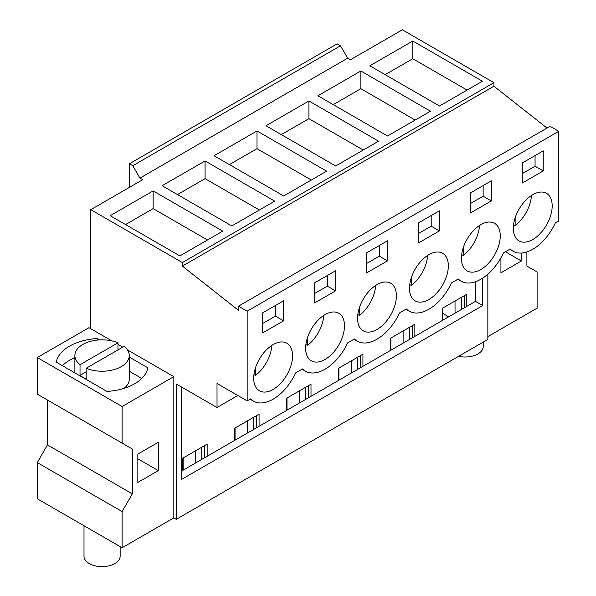 <?xml version="1.0" encoding="UTF-8"?>
<svg xmlns="http://www.w3.org/2000/svg" width="596" height="596" viewBox="0 0 596 596"><rect width="100%" height="100%" fill="white"/><g stroke="black" fill="none" stroke-linecap="round" stroke-linejoin="round"><path stroke-width="0.89" d="M402.337 29.8L350.411 59.779L347.654 58.184L139.948 178.107L142.705 179.701L90.778 209.68L182.376 262.56L493.935 82.68L402.337 29.8M546.994 128.051L493.935 86.211L493.935 82.68M493.935 86.211L182.376 266.092L238.482 310.337L238.482 306.165L550.041 126.292L558.735 131.306L558.735 221.012L555.316 222.986A39.396 22.745 -60 0 1 513.074 251.229A39.396 22.745 -60 0 1 510.221 249.016L503.389 252.965A39.396 22.745 -60 0 1 461.148 281.208A39.396 22.745 -60 0 1 458.294 278.995L451.463 282.944A39.396 22.745 -60 0 1 409.221 311.186A39.396 22.745 -60 0 1 406.368 308.974L399.536 312.922A39.396 22.745 -60 0 1 357.295 341.165A39.396 22.745 -60 0 1 354.441 338.96L347.61 342.901A39.396 22.745 -60 0 1 305.368 371.152A39.396 22.745 -60 0 1 302.515 368.939L295.683 372.88A39.396 22.745 -60 0 1 253.442 401.13A39.396 22.745 -60 0 1 250.588 398.918L247.169 400.892L217.019 383.481L217.019 407.508L176.289 383.988L176.289 519.31L173.831 517.887L122.106 547.746L37.265 498.77L37.265 462.593L47.486 444.884L47.486 400.035L132.327 449.019L122.106 443.111L122.106 406.524L37.265 357.54L88.99 327.681L90.778 328.716L90.778 209.68M176.289 519.31L487.848 339.429L487.848 274.182M412.775 41.02L369.84 65.806L439.498 106.021L482.425 81.235L412.775 41.02L412.775 58.721L385.172 74.656M308.922 100.977L265.987 125.763L335.645 165.979L378.572 141.192L308.922 100.977L308.922 118.686L281.319 134.614M360.848 70.998L317.914 95.785L387.571 136L430.498 111.214L360.848 70.998L360.848 88.7L333.246 104.635M205.069 160.935L274.719 201.15L231.792 225.936L162.134 185.721L205.069 160.935L205.069 178.644L177.466 194.579M256.995 130.956L214.061 155.742L283.718 195.957L326.645 171.171L256.995 130.956L256.995 148.665L229.393 164.593M153.142 190.914L222.792 231.129L179.858 255.915L110.208 215.7L153.142 190.914L153.142 208.622L125.54 224.558M526.894 251.952L526.894 266.069L537.115 271.97L537.115 308.147L487.848 336.591M448.691 316.826L442.768 313.399M182.376 266.092L182.376 262.56M238.482 306.165L247.169 311.186L247.169 400.892M558.735 131.306L247.169 311.186M523.459 202.811A27.468 15.861 -60 0 1 546.502 193.327A27.468 15.861 -60 0 1 542.077 231.419A27.468 15.861 -60 0 1 519.034 240.903A27.468 15.861 -60 0 1 523.459 202.811M490.15 261.398A27.468 15.861 -60 0 1 467.108 270.882A27.468 15.861 -60 0 1 471.533 232.79A27.468 15.861 -60 0 1 494.576 223.306A27.468 15.861 -60 0 1 490.15 261.398M491.32 200.912L491.32 180.849L470.363 192.948L470.363 213.01L491.32 200.912L483.14 196.196L470.363 203.571M315.753 322.727A27.468 15.861 -60 0 1 338.796 313.25A27.468 15.861 -60 0 1 334.371 351.342A27.468 15.861 -60 0 1 311.328 360.818A27.468 15.861 -60 0 1 315.753 322.727M387.467 260.877L387.467 240.806L366.51 252.905L366.51 272.975L387.467 260.877L379.287 256.153L366.51 263.529M418.437 222.926L439.394 210.828L439.394 230.898L418.437 242.989L418.437 222.926M438.224 291.377A27.468 15.861 -60 0 1 415.181 300.861A27.468 15.861 -60 0 1 419.606 262.769A27.468 15.861 -60 0 1 442.649 253.285A27.468 15.861 -60 0 1 438.224 291.377M335.541 290.855L335.541 270.785L314.584 282.884L314.584 302.954L335.541 290.855L327.36 286.132L314.584 293.508M386.297 321.356A27.468 15.861 -60 0 1 363.255 330.84A27.468 15.861 -60 0 1 367.68 292.748A27.468 15.861 -60 0 1 390.723 283.271A27.468 15.861 -60 0 1 386.297 321.356M522.29 162.969L522.29 183.032L543.247 170.933L543.247 150.87L522.29 162.969M282.444 381.321A27.468 15.861 -60 0 1 259.402 390.797A27.468 15.861 -60 0 1 263.827 352.705A27.468 15.861 -60 0 1 286.87 343.229A27.468 15.861 -60 0 1 282.444 381.321M262.657 312.863L283.614 300.771L283.614 320.834L262.657 332.933L262.657 312.863M237.826 395.491L217.019 407.508M482.738 278.086L482.738 305.554L181.4 479.527L181.4 386.938M521.373 253.047L521.373 260.996L500.931 272.797L500.931 257.785M467.093 90.085L412.775 58.721M455.039 313.161L455.039 301.002M403.112 343.14L403.112 330.981M351.186 373.118L351.186 360.96M299.259 403.097L299.259 390.946M247.333 433.083L247.333 420.925M195.406 463.062L195.406 450.904M461.371 309.503L461.371 297.344M464.232 307.856L464.232 295.698M475.474 281.752L475.474 301.36L466.787 306.374L466.787 294.223L442.463 308.266L442.463 320.425L414.861 336.36L414.861 324.202L390.536 338.245L390.536 350.403L362.934 366.339L362.934 354.18L338.603 368.224L338.603 380.382L311.008 396.318L311.008 384.159L286.676 398.202L286.676 410.361L272.879 418.332L259.081 426.296L259.081 414.138L234.75 428.181L234.75 440.34L207.155 456.275L207.155 444.117L182.823 458.168L182.823 470.318L181.4 471.145M466.787 306.374L442.463 320.425M442.768 320.246L442.768 308.087M543.247 170.933L535.066 166.217L522.29 173.592M535.066 166.217L535.066 155.593M482.738 305.554L475.474 301.36M207.155 456.275L182.823 470.318M414.861 336.36L390.536 350.403M362.934 366.339L338.603 380.382M311.008 396.318L286.676 410.361M259.081 426.296L234.75 440.34M521.373 260.996L505.423 251.788M173.831 517.887L173.831 376.665L127.44 349.882M122.724 347.155L117.986 344.421M111.869 340.89L90.778 328.716M207.46 239.979L153.142 208.622M173.831 376.665L122.106 406.524M122.106 547.746L122.106 511.569L132.327 493.868L132.327 449.019M158.29 470.617L137.847 482.417L137.847 454.092L158.29 442.292L158.29 470.617L137.847 458.816L137.847 454.092M129.265 357.071L147.875 367.814A46.063 26.597 180 0 1 106.989 391.423L56.27 362.137A46.063 26.597 180 0 1 97.155 338.535L99.532 339.906M122.106 443.111L37.265 394.135L37.265 357.54M122.106 511.569L37.265 462.593M201.739 459.404L201.739 447.246M204.599 457.75L204.599 445.592M183.136 470.147L183.136 457.989M283.614 320.834L275.434 316.111L262.657 323.486M275.434 316.111L275.434 305.487M132.327 493.868L47.486 444.884M74.88 357.675A46.063 26.597 0 0 0 62.364 365.661M97.155 340.092L97.155 338.535M129.265 371.233L141.781 378.46M129.414 187.368L129.414 163.766L337.127 43.843L340.495 45.795L347.654 58.184M340.495 45.795L132.789 165.71L129.414 163.766M132.789 165.71L139.948 178.107M415.166 120.064L360.848 88.7M409.445 339.482L409.445 327.331M390.842 350.225L390.842 338.066M412.305 337.835L412.305 325.677M483.14 196.196L483.14 185.572M363.24 150.043L308.922 118.686M357.518 369.468L357.518 357.309M338.915 380.203L338.915 368.045M360.379 367.814L360.379 355.656M439.394 230.898L431.213 226.175L418.437 233.55M431.213 226.175L431.213 215.551M311.313 180.022L256.995 148.665M305.592 399.447L305.592 387.288M286.989 410.182L286.989 398.031M308.452 397.793L308.452 385.634M379.287 256.153L379.287 245.53M259.387 210.001L205.069 178.644M253.665 429.425L253.665 417.267M235.062 440.161L235.062 428.01M256.526 427.772L256.526 415.613M327.36 286.132L327.36 275.508M458.629 356.296A18.066 10.43 -0 0 0 460.067 356.579A18.066 10.43 -0 0 0 483.222 346.567L483.222 342.104M117.986 349.889L117.986 342.804L80.028 364.722L80.028 375.346A27.192 15.697 -0 0 0 86.159 378.885L86.159 368.261A27.192 15.697 -0 0 0 94.421 370.6A27.192 15.697 -0 0 0 129.265 355.536L129.265 379.145A27.192 15.697 180 0 1 124.124 388.331M86.159 371.807L80.028 375.346M86.159 368.261L124.124 346.35A27.192 15.697 -0 0 1 129.265 355.536M117.986 342.804A27.192 15.697 -0 0 0 109.731 340.472A27.192 15.697 -0 0 0 74.88 355.536A27.192 15.697 -0 0 0 80.028 364.722M84.006 525.747L84.006 556.187A18.066 10.43 -0 0 0 96.984 566.2A18.066 10.43 -0 0 0 120.146 556.187L120.146 546.614M513.588 224.647L515.138 225.541A27.468 15.861 120 0 0 521.381 219.47A27.468 15.861 120 0 0 531.446 195.503M515.138 225.541L515.138 217.898M461.662 254.626L463.211 255.52A27.468 15.861 120 0 0 469.454 249.448A27.468 15.861 120 0 0 479.519 225.482M463.211 255.52L463.211 247.876M409.735 284.605L411.285 285.499A27.468 15.861 120 0 0 417.528 279.427A27.468 15.861 120 0 0 427.593 255.46M411.285 285.499L411.285 277.855M357.809 314.584L359.358 315.478A27.468 15.861 120 0 0 365.601 309.406A27.468 15.861 120 0 0 375.666 285.447M359.358 315.478L359.358 307.834M305.882 344.562L307.432 345.457A27.468 15.861 120 0 0 313.675 339.385A27.468 15.861 120 0 0 323.74 315.426M307.432 345.457L307.432 337.813M253.956 374.541L255.505 375.435A27.468 15.861 120 0 0 261.748 369.371A27.468 15.861 120 0 0 271.813 345.404M255.505 375.435L255.505 367.792M509.729 249.299L513.074 251.229M250.096 399.201L253.442 401.13M457.803 279.278L461.148 281.208M405.876 309.257L409.221 311.186M353.95 339.243L357.295 341.165M302.023 369.222L305.368 371.152M447.082 315.895L447.082 317.757M74.88 372.887L74.88 355.536"/></g></svg>
